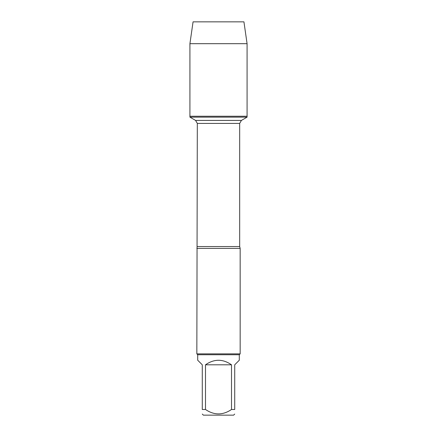 <?xml version="1.0" encoding="UTF-8"?>
<svg xmlns="http://www.w3.org/2000/svg" width="437" height="437" viewBox="0 0 437 437"><rect width="100%" height="100%" fill="white"/><g stroke="black" fill="none" stroke-linecap="round" stroke-linejoin="round"><path stroke-width="0.66" d="M189.92 117.149L247.08 117.149L247.08 116.242L189.92 116.242L189.92 117.149L195.585 120.421L197.316 123.42L196.841 353.872L240.159 353.872L240.159 248.391L196.841 248.391M234.718 414.058L233.631 415.15L203.369 415.15L202.282 414.058M231.506 364.808C222.837 358.772 214.163 358.772 205.494 364.808L231.506 364.808L231.506 409.485C222.826 415.363 214.152 415.363 205.494 409.485L202.282 409.485C202.282 415.363 202.282 415.363 202.282 409.485L202.282 364.808L197.71 360.235L197.71 354.74L239.29 354.74L239.29 360.235L234.718 364.808L234.718 409.485C234.718 415.363 234.718 415.363 234.718 409.485L231.506 409.485M205.494 364.808L205.494 409.485M197.71 354.74L196.841 353.872M189.92 116.242L247.08 116.242L247.08 43.684L189.92 43.684L189.92 116.242L189.92 43.684L193.061 21.85L213.622 21.85M189.92 43.684L193.061 21.85L243.939 21.85L247.08 43.684M197.316 246.561L239.684 246.561L240.159 248.391M239.684 246.561L239.684 123.42L197.316 123.42M195.585 120.421L241.415 120.421L195.585 120.421M239.684 123.42L241.415 120.421L247.08 117.149M239.29 354.74L240.159 353.872"/></g></svg>
